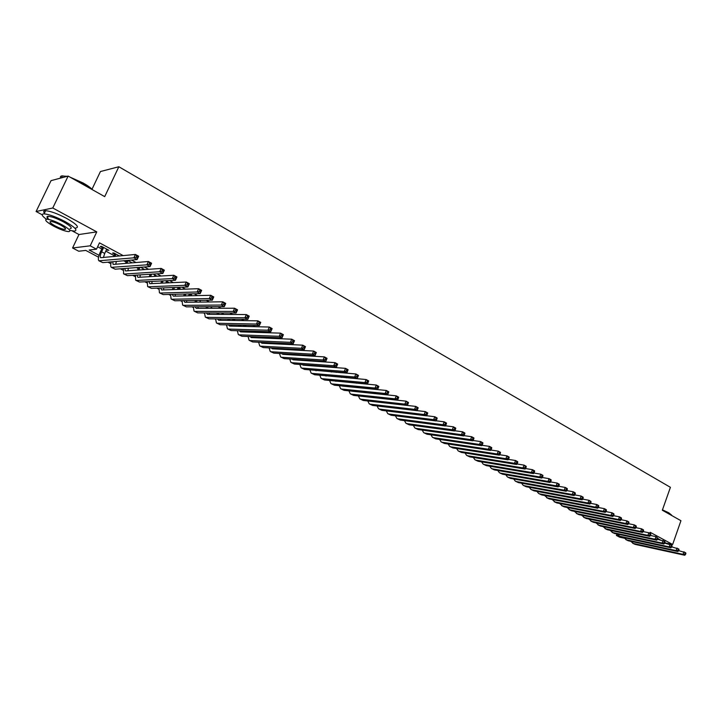 <?xml version="1.0" encoding="UTF-8"?>
<svg xmlns="http://www.w3.org/2000/svg" width="722" height="722" viewBox="0 0 722 722"><rect width="100%" height="100%" fill="white"/><g stroke="black" fill="none" stroke-linecap="round" stroke-linejoin="round"><path stroke-width="1.08" d="M98.535 257.185L85.783 250.417L78.716 251.229L72.57 247.989L90.205 245.814L96.504 249.18L89.149 250.029L99.04 255.29M72.236 230.914L78.96 234.524L72.57 247.989M78.96 234.524L96.766 231.879L52.769 207.999L68.139 176.069L51.036 180.644L36.1 211.51L42.165 214.768M92.019 189.218L100.43 171.538L118.841 166.746L670.413 487.323L662.327 510.237L680.945 520.706L672.642 544.487L650.188 532.304L649.836 533.296M624.151 538.17L619.72 537.222L616.389 535.462L619.052 536.031M616.922 534L616.389 535.462M52.769 207.999L36.1 211.51M664.818 542.836L672.642 544.487M106.432 249.785L108.887 250.299L101.477 246.319L100.241 246.464L102.398 247.628M119.545 256.021L113.805 252.935L112.542 253.07L114.681 254.216M132.252 262.844L127.731 260.416M144.797 269.577L140.519 267.284M154.616 275.642L156.963 276.111L153.145 274.062M166.313 281.923L168.632 282.374L165.609 280.75M177.865 288.114L180.157 288.565L177.919 287.365M189.281 294.242L191.547 294.684L190.076 293.89M200.68 300.361L202.079 300.334M213.938 306.706L212.521 306.715M250.985 326.597L249.514 326.561M262.086 332.562L260.597 332.508M273.051 338.447L271.878 337.815L270.38 337.761L271.553 338.392M283.89 344.268L280.714 343.302L282.383 344.195M294.612 350.026L293.015 349.168M305.198 355.711L303.781 354.953M315.676 361.334L314.422 360.666M326.019 366.893L324.945 366.316M336.253 372.39L335.342 371.893M346.37 377.823L345.621 377.416M356.379 383.192L355.775 382.868M366.271 388.508L365.819 388.265M374.068 393.553L375.756 393.598M370.982 388.968L370.53 388.725M361.063 383.626L360.458 383.301M351.018 378.229L350.26 377.814M340.865 372.76L339.954 372.263M330.604 367.236L329.521 366.65M320.216 361.65L318.962 360.973M309.702 355.991L308.285 355.224M299.079 350.269L297.473 349.412M288.322 344.484L286.544 343.528M277.438 338.627L275.47 337.571M266.427 332.698L264.27 331.542M255.281 326.705L252.935 325.442M244 320.631L241.455 319.259M232.583 314.485L229.84 313.014M221.031 308.267L218.08 306.679M209.335 301.976L206.176 300.271M197.494 295.605L194.119 293.782M185.509 289.152L181.908 287.212M173.37 282.618L169.544 280.56M161.078 276.003L157.017 273.818M148.633 269.306L144.337 266.996M136.034 262.528L131.485 260.082M123.263 255.651L99.483 242.854L96.504 249.18M97.641 246.771L101.766 248.982M105.8 251.139L114.058 255.561M123.769 260.768L126.197 262.068M136.494 267.582L138.182 268.494M149.057 274.315L150.041 274.838M178.144 287.491L177.278 289.432M188.695 295.551L189.155 295.794M199.985 301.597L200.887 302.085M211.149 307.581L212.485 308.294M222.177 313.492L223.937 314.431M233.08 319.332L235.264 320.496M244.117 325.243L246.446 326.488M255.362 331.272L257.501 332.409M266.481 337.219L268.422 338.266M277.456 343.103L279.224 344.051M288.313 348.916L289.901 349.773M299.034 354.664L300.451 355.423M309.639 360.341L310.875 361.009M320.117 365.955L321.191 366.532M330.468 371.505L331.389 371.992M340.712 376.992L341.47 377.398M302.247 354.863L302.798 355.152M291.489 349.087L292.708 349.737M142.785 269.297L143.488 269.667M96.766 231.879L90.205 245.814M68.139 176.069L104.708 196.637L118.841 166.746M226.491 325.117L225.986 324.846M215.535 319.295L214.804 318.907M204.443 313.411L203.496 312.906M193.225 307.455L192.043 306.823M181.872 301.426L180.464 300.677M170.392 295.334L168.74 294.45M158.768 289.161L156.873 288.15M147.008 282.925L144.86 281.779M135.113 276.607L132.704 275.326M123.065 270.208L120.394 268.792M110.881 263.738L107.93 262.176M103.39 257.601L104.717 253.449L101.621 251.797C100.241 254.902 99.916 256.879 100.656 257.7L135.411 254.46L138.669 256.229L137.126 259.577L102.804 262.627L99.176 260.931M151.773 283.34L152.234 283.584M163.515 289.585L164.075 289.883M175.112 295.758L175.78 296.11M186.574 301.85L187.341 302.256M197.9 307.879L198.767 308.339M209.1 313.835L210.066 314.35M220.174 319.72L221.23 320.279M231.112 325.541L232.258 326.154M241.924 331.29L243.17 331.949M252.619 336.984L253.945 337.688M263.196 342.607L264.604 343.356M273.647 348.166L275.145 348.961M284.17 353.762L285.56 354.502M294.639 359.33L295.867 359.989M304.991 364.836L306.056 365.404M315.225 370.287L316.137 370.765M325.351 375.666L326.1 376.063M335.36 380.99L335.956 381.306M190.446 294.089L190.166 294.72M179.074 287.988L178.785 288.61M167.567 281.806L167.278 282.437M155.925 275.551L155.636 276.192M107.939 249.785L107.641 250.435M678.689 550.642L685.629 552.7L685.9 553.422L685.214 553.043L684.862 554.072L685.548 554.442L685.9 553.422M685.548 554.442L684.745 555.254L635.143 544.388L632.653 543.224M684.745 555.254L683.03 554.334L633.447 543.486L630.658 541.292M684.862 554.072L683.03 554.334L683.924 551.77L685.214 553.043M662.462 509.867L668.734 512.764L671.659 515.147M671.866 515.598L668.861 513.089L662.372 510.102M660.377 539.903L657.886 538.594M70.097 177.17L83.265 183.063C87.66 185.563 90.764 187.81 92.578 189.814M91.929 189.444L83.229 183.406L71.586 178M69.772 230.354L74.231 231.121C78.175 230.517 75.106 227.313 65.016 221.528C56.027 216.862 49.051 214.308 44.096 213.856C40.964 214.001 41.723 215.797 46.37 219.244M75.711 228.008C79.664 227.376 76.604 224.154 66.532 218.351C57.552 213.676 50.585 211.122 45.621 210.689C43.537 210.707 43.139 211.519 44.439 213.134M49.087 219.533C46.533 217.448 46.28 216.374 48.32 216.311C51.885 216.627 56.903 218.468 63.374 221.816C70.648 225.995 72.868 228.296 70.025 228.748M53.69 226.166C60.152 229.497 65.142 231.311 68.653 231.618C71.487 231.193 69.267 228.892 61.975 224.741C55.504 221.392 50.486 219.551 46.921 219.217C44.06 219.678 46.316 221.997 53.69 226.166M60.486 224.993C56.307 222.836 53.085 221.654 50.793 221.446C48.952 221.735 50.405 223.233 55.143 225.914C59.312 228.062 62.525 229.235 64.799 229.434C66.632 229.154 65.188 227.674 60.486 224.993M66.641 176.466L62.408 175.87C60.549 175.96 59.971 176.691 60.684 178.063M65.386 176.186L67.182 176.321M671.74 546.906L678.761 548.973L679.023 549.695L678.328 549.316L677.976 550.344L678.662 550.724L679.023 549.695M678.662 550.724L677.868 551.545L628.339 540.787L625.839 539.623M677.868 551.545L676.135 550.615L626.633 539.885L623.844 537.664M677.976 550.344L676.135 550.615L677.028 548.043L678.328 549.316M664.718 543.134L671.821 545.218L672.074 545.931L671.379 545.552L671.018 546.581L671.713 546.96L672.074 545.931M671.713 546.96L670.928 547.799L621.48 537.159L618.971 535.986M670.928 547.799L669.177 546.852L619.756 536.247L616.976 534.009M671.018 546.581L669.177 546.852L670.079 544.271L671.379 545.552M605.027 528.612L607.572 529.795L656.839 540.191L657.986 538.296L657.273 537.908L656.903 538.955L657.616 539.343L664.818 541.419L665.061 542.132L664.357 541.753L663.996 542.791L664.7 543.17L665.061 542.132M664.7 543.17L663.915 544.009L614.557 533.495L612.03 532.313M663.915 544.009L662.146 543.061L612.825 532.574L610.036 530.318M663.996 542.791L662.146 543.061L663.058 540.471L664.357 541.753M650.459 535.48L655.973 536.626L657.986 538.296M656.839 540.191L655.053 539.226L605.821 528.865L603.032 526.591M656.903 538.955L655.053 539.226L655.973 536.626L657.273 537.908M643.221 531.6L648.816 532.746L650.612 533.72L650.838 534.424L650.116 534.036L649.746 535.083L650.468 535.471L650.838 534.424M650.468 535.471L649.692 536.329L600.524 526.067L597.969 524.876M649.692 536.329L647.896 535.363L598.755 525.129L595.966 522.827M649.746 535.083L647.896 535.363L648.816 532.746L650.116 534.036M635.911 527.674L641.587 528.829L643.401 529.813L643.618 530.517L642.896 530.119L642.517 531.175L643.248 531.563L643.618 530.517M643.248 531.563L642.472 532.43L593.412 522.295L590.831 521.094M642.472 532.43L640.658 531.455L591.616 521.347L588.836 519.028M642.517 531.175L640.658 531.455L641.587 528.829L642.896 530.119M628.528 523.712L634.295 524.876L636.127 525.869L636.326 526.573L635.595 526.176L635.225 527.222L635.956 527.62L636.326 526.573M635.956 527.62L635.189 528.504L586.228 518.495L583.638 517.286M635.189 528.504L633.356 527.511L584.423 517.539L581.634 515.192M635.225 527.222L633.356 527.511L634.295 524.876L635.595 526.176M621.073 519.714L626.922 520.878L628.772 521.88L628.97 522.584L628.23 522.177L627.851 523.242L628.591 523.64L628.97 522.584M628.591 523.64L627.824 524.524L578.972 514.66L576.373 513.441M627.824 524.524L625.974 523.522L577.149 513.694L574.369 511.329M627.851 523.242L625.974 523.522L626.922 520.878L628.23 522.177M613.538 515.679L619.485 516.844L621.344 517.854L621.534 518.558L620.785 518.152L620.406 519.217L621.155 519.614L621.534 518.558M621.155 519.614L620.397 520.517L571.653 510.788L569.035 509.561M620.397 520.517L618.528 519.506L569.82 509.813L567.041 507.422M620.406 519.217L618.528 519.506L619.485 516.844L620.785 518.152M605.929 511.6L611.967 512.773L613.853 513.793L614.025 514.488L613.267 514.082L612.888 515.147L613.637 515.553L614.025 514.488M613.637 515.553L612.888 516.465L564.27 506.871L561.635 505.644M612.888 516.465L611.002 515.445L562.411 505.887L559.631 503.478M612.888 515.147L611.002 515.445L611.967 512.773L613.267 514.082M598.249 507.485L604.368 508.658L606.281 509.687L606.444 510.382L605.677 509.967L605.289 511.041L606.056 511.456L606.444 510.382M606.056 511.456L605.307 512.367L556.806 502.927L554.162 501.691M605.307 512.367L603.402 511.338L554.938 501.934L552.159 499.498M605.289 511.041L603.402 511.338L604.368 508.658L605.677 509.967M590.488 503.324L596.706 504.498L598.628 505.544L598.782 506.23L598.015 505.815L597.617 506.889L598.394 507.313L598.782 506.23M598.394 507.313L597.654 508.234L549.28 498.938L546.617 497.702M597.654 508.234L595.722 507.196L547.384 497.936L544.614 495.472M597.617 506.889L595.722 507.196L596.706 504.498L598.015 505.815M582.654 499.128L588.962 500.301L590.903 501.357L591.047 502.043L590.271 501.619L589.874 502.702L590.65 503.126L591.047 502.043M590.65 503.126L589.919 504.055L541.681 494.922L539 493.667M589.919 504.055L587.97 503.008L539.767 493.902L538.585 493.451L536.997 491.411M589.874 502.702L587.97 503.008L588.962 500.301L590.271 501.619M574.73 494.886L581.138 496.059L583.096 497.124L583.232 497.81L582.446 497.386L582.04 498.469L582.834 498.893L583.232 497.81M582.834 498.893L582.103 499.841L534 490.852L531.302 489.597M582.103 499.841L580.136 498.776L532.069 489.832L530.896 489.381L529.307 487.314M582.04 498.469L580.136 498.776L581.138 496.059L582.446 497.386M566.734 490.599L573.232 491.772L575.217 492.846L575.335 493.532L574.541 493.099L574.134 494.191L574.929 494.624L575.335 493.532M574.929 494.624L574.207 495.572L526.248 486.754L523.54 485.491M574.207 495.572L572.221 494.507L524.298 485.716L523.134 485.274L521.546 483.171M574.134 494.191L572.221 494.507L573.232 491.772L574.541 493.099M558.648 486.276L565.245 487.449L567.248 488.532L567.357 489.209L566.553 488.776L566.147 489.868L566.951 490.31L567.357 489.209M566.951 490.31L566.238 491.267L518.423 482.612L515.698 481.339M566.238 491.267L564.225 490.184L516.456 481.565L515.291 481.123L513.703 478.993M566.147 489.868L564.225 490.184L565.245 487.449L566.553 488.776M550.48 481.908L557.176 483.072L559.198 484.173L559.297 484.841L558.485 484.408L558.079 485.509L558.891 485.942L559.297 484.841M558.891 485.942L558.178 486.917L510.517 478.424L507.774 477.143M558.178 486.917L556.148 485.825L508.532 477.377L507.376 476.935L505.788 474.769M558.079 485.509L556.148 485.825L557.176 483.072L558.485 484.408M542.231 477.486L549.027 478.659L551.067 479.76L551.157 480.437L550.335 479.995L549.92 481.096L550.742 481.538L551.157 480.437M550.742 481.538L550.038 482.522L502.539 474.201L499.777 472.91M550.038 482.522L547.989 481.421L500.526 473.136L499.38 472.702L497.801 470.509M549.92 481.096L547.989 481.421L549.027 478.659L550.335 479.995M533.892 473.027L540.787 474.192L542.854 475.311L542.926 475.978L542.096 475.527L541.681 476.637L542.511 477.089L542.926 475.978M542.511 477.089L541.816 478.081L494.48 469.932L491.7 468.641M541.816 478.081L539.74 476.971L492.449 468.858L491.303 468.425L489.724 466.195M541.681 476.637L539.74 476.971L540.787 474.192L542.096 475.527M525.463 468.524L532.466 469.679L534.551 470.807L534.614 471.475L533.775 471.024L533.359 472.134L534.19 472.594L534.614 471.475M534.19 472.594L533.504 473.596L486.339 465.627L483.541 464.318M533.504 473.596L531.41 472.468L484.291 464.544L483.144 464.111L481.574 461.845M533.359 472.134L531.41 472.468L532.466 469.679L533.775 471.024M516.952 463.966L524.055 465.121L526.167 466.268L526.212 466.926L525.363 466.466L524.939 467.585L525.787 468.046L526.212 466.926M525.787 468.046L525.102 469.065L478.108 461.277L475.302 459.959M525.102 469.065L522.99 467.919L476.042 460.176L474.914 459.752L473.343 457.45M524.939 467.585L522.99 467.919L524.055 465.121L525.363 466.466M508.342 459.373L515.553 460.51L517.683 461.665L517.719 462.324L516.862 461.863L516.438 462.992L517.295 463.452L517.719 462.324M517.295 463.452L516.618 464.481L469.805 456.882L466.981 455.555M516.618 464.481L514.479 463.325L467.721 455.772L466.592 455.347L465.031 453.01M516.438 462.992L514.479 463.325L515.553 460.51L516.862 461.863M499.651 454.725L506.961 455.853L509.118 457.026L509.136 457.676L508.279 457.207L507.846 458.344L508.703 458.804L509.136 457.676M508.703 458.804L508.035 459.851L461.421 452.441L458.569 451.106M508.035 459.851L505.878 458.687L459.309 451.322L458.181 450.907L456.629 448.524M507.846 458.344L505.878 458.687L506.961 455.853L508.279 457.207M490.861 450.023L498.279 451.151L500.463 452.333L500.463 452.974L499.597 452.504L499.155 453.642L500.03 454.111L500.463 452.974M500.03 454.111L499.371 455.167L452.947 447.956L450.077 446.611M499.371 455.167L497.187 453.994L450.808 446.828L449.698 446.413L448.145 443.994M499.155 453.642L497.187 453.994L498.279 451.151L499.597 452.504M481.971 445.284L489.507 446.395L491.709 447.586L491.7 448.227L490.816 447.748L490.373 448.894L491.258 449.373L491.7 448.227M491.258 449.373L490.608 450.438L444.382 443.425L441.503 442.072M490.608 450.438L488.397 449.246L442.225 442.279L441.115 441.873L439.581 439.409M490.373 448.894L488.397 449.246L489.507 446.395L490.816 447.748M472.991 440.483L480.635 441.584L482.856 442.794L482.837 443.434L481.944 442.947L481.502 444.093L482.395 444.581L482.837 443.434M482.395 444.581L481.745 445.654L435.736 438.841L432.83 437.487M481.745 445.654L479.516 444.454L433.552 437.694L432.451 437.288L430.926 434.788M481.502 444.093L479.516 444.454L480.635 441.584L481.944 442.947M463.912 435.637L471.665 436.72L473.912 437.947L473.876 438.579L472.982 438.092L472.531 439.247L473.433 439.734L473.876 438.579M473.433 439.734L472.793 440.817L426.991 434.22L424.076 432.857M472.793 440.817L470.545 439.599L424.798 433.056L423.697 432.658L422.18 430.104M472.531 439.247L470.545 439.599L471.665 436.72L472.982 438.092M454.734 430.736L462.594 431.81L464.878 433.038L464.824 433.669L463.912 433.182L463.461 434.337L464.372 434.834L464.824 433.669M464.372 434.834L463.741 435.935L418.164 429.545L415.222 428.173M463.741 435.935L461.466 434.698L415.944 428.372L414.852 427.975L413.345 425.384M463.461 434.337L461.466 434.698L462.594 431.81L463.912 433.182M445.447 425.79L453.434 426.837L455.735 428.092L455.663 428.715L454.743 428.218L454.291 429.373L455.212 429.879L455.663 428.715M455.212 429.879L454.589 430.989L409.239 424.825L406.287 423.444M454.589 430.989L452.288 429.743L407 423.633L405.917 423.245L404.419 420.601M454.291 429.373L452.288 429.743L453.434 426.837L454.743 428.218M436.07 420.791L444.165 421.819L446.494 423.074L446.413 423.697L445.474 423.191L445.014 424.365L445.943 424.87L446.413 423.697M445.943 424.87L445.339 425.998L400.223 420.051L397.253 418.661M445.339 425.998L443.01 424.735L397.957 418.85L396.883 418.462L395.403 415.773M445.014 424.365L443.01 424.735L444.165 421.819L445.474 423.191M426.576 415.728L434.797 416.738L437.144 418.011L437.045 418.625L436.106 418.119L435.637 419.292L436.584 419.807L437.045 418.625M436.584 419.807L435.98 420.944L391.116 415.231L388.12 413.832M435.98 420.944L433.624 419.672L388.824 414.013L387.759 413.634L386.297 410.899M435.637 419.292L433.624 419.672L434.797 416.738L436.106 418.119M416.982 410.619L425.321 411.603L427.695 412.894L427.586 413.498L426.63 412.984L426.16 414.166L427.117 414.681L427.586 413.498M427.117 414.681L426.522 415.836L381.911 410.358L378.897 408.95M426.522 415.836L424.139 414.545L379.591 409.13L378.536 408.751L377.092 405.963M426.16 414.166L424.139 414.545L425.321 411.603L426.63 412.984M371.298 401.369L415.737 406.405L418.146 407.713L418.011 408.318L417.045 407.795L416.576 408.986L417.533 409.5L418.011 408.318M417.533 409.5L416.955 410.674L372.606 405.43L369.574 404.013M416.955 410.674L414.545 409.374L370.26 404.194L369.213 403.824L367.787 400.972M416.576 408.986L414.545 409.374L415.737 406.405L417.045 407.795M361.541 396.27L406.053 401.152L408.481 402.479L408.336 403.075L407.361 402.551L406.874 403.742L407.849 404.266L408.336 403.075M407.849 404.266L407.28 405.448L363.202 400.457L360.143 399.022M407.28 405.448L404.843 404.13L360.838 399.203L359.791 398.833L358.383 395.927M406.874 403.742L404.843 404.13L406.053 401.152L407.361 402.551M352.011 391.207L396.252 395.846L398.706 397.181L398.544 397.768L397.56 397.235L397.073 398.436L398.057 398.968L398.544 397.768M398.057 398.968L397.497 400.159L353.699 395.421L350.621 393.986M397.497 400.159L395.033 398.833L351.298 394.158L350.269 393.797L348.879 390.828M397.073 398.436L395.033 398.833L396.252 395.846L397.56 397.235M342.39 386.099L386.333 390.467L388.824 391.82L388.644 392.407L387.642 391.865L387.154 393.075L388.147 393.607L388.644 392.407M388.147 393.607L387.606 394.817L344.087 390.34L340.992 388.887M387.606 394.817L385.106 393.472L341.668 389.059L340.64 388.707L339.286 385.674M387.154 393.075L385.106 393.472L386.333 390.467L387.642 391.865M332.3 380.711L376.306 385.034L378.824 386.396L378.626 386.983L377.615 386.432L377.119 387.642L378.129 388.192L378.626 386.983M378.129 388.192L377.588 389.411L334.376 385.196L331.254 383.734M377.588 389.411L375.07 388.057L331.93 383.905L330.911 383.553L329.575 380.458M377.119 387.642L375.07 388.057L376.306 385.034L377.615 386.432M324.061 366.253L323.862 366.731M322.292 366.614L322.499 366.135M322.382 375.413L366.162 379.537L368.716 380.918L368.491 381.496L367.471 380.945L366.975 382.155L367.994 382.705L368.491 381.496M367.994 382.705L367.462 383.951L324.557 379.998L321.416 378.527M367.462 383.951L364.917 382.57L322.084 378.689L321.073 378.346L319.765 375.187M366.975 382.155L364.917 382.57L366.162 379.537L367.471 380.945M314.305 360.657L314.061 361.226M315.261 365.603L315.063 366.081M312.509 361.117L312.752 360.558M312.337 365.386L312.184 365.864M312.373 370.052L355.901 373.978L358.482 375.377L357.219 378.418L314.63 374.745L311.471 373.265M357.733 377.164L358.238 375.945L357.209 375.386L356.704 376.604L357.733 377.164L357.219 378.418L354.637 377.019L312.13 373.418L311.128 373.084L309.855 369.854M310.613 365.747L310.776 365.269M356.704 376.604L354.637 377.019L355.901 373.978L357.209 375.386M358.238 375.945L358.482 375.377M305.37 360.052L305.135 360.621M302.626 355.558L302.906 354.899M304.35 364.79L304.458 365.287M302.392 359.854L302.202 360.422M302.265 364.637L303.285 365.197L345.522 368.346L348.13 369.763L346.858 372.823L304.585 369.429L301.408 367.94M347.363 371.55L347.869 370.323L346.822 369.763L346.316 370.991L347.363 371.55L346.858 372.823L344.25 371.415L302.058 368.094L301.074 367.76L299.829 364.457M300.65 360.314L300.848 359.755M346.316 370.991L344.25 371.415L345.522 368.346L346.822 369.763M347.869 370.323L348.13 369.763M295.379 354.439L295.099 355.089M292.627 349.917L292.952 349.168M294.224 359.303L294.332 359.881M292.347 354.258L292.121 354.908M292.049 359.159L293.123 359.8L335.017 362.652L337.661 364.087L336.371 367.155L294.441 364.059L291.237 362.561M336.858 365.873L337.373 364.646L336.317 364.068L335.802 365.305L336.858 365.873L336.371 367.155L333.726 365.729L291.887 362.706L290.903 362.381L289.702 358.996M290.578 354.818L290.822 354.168M335.802 365.305L333.726 365.729L335.017 362.652L336.317 364.068M337.373 364.646L337.661 364.087M285.28 348.753L284.964 349.502M282.537 344.204L282.762 343.663M283.99 353.753L284.089 354.412M282.203 348.591L281.923 349.331M281.733 353.618L282.843 354.34L324.395 356.894L327.057 358.338L325.757 361.433L284.179 358.626L280.948 357.119M326.236 360.125L326.759 358.888L325.694 358.311L325.171 359.547L326.236 360.125L325.757 361.433L323.086 359.989L281.589 357.264L280.623 356.939L279.459 353.473M280.398 349.249L280.687 348.509M325.171 359.547L323.086 359.989L324.395 356.894L325.694 358.311M326.759 358.888L327.057 358.338M275.073 342.995L274.712 343.834M273.647 348.13L273.737 348.888M271.941 342.851L271.616 343.69M271.31 348.004L272.447 348.816L313.637 351.063L316.335 352.526L315.027 355.63L273.8 353.13L270.551 351.614M315.487 354.312L316.019 353.076L314.936 352.489L314.404 353.735L315.487 354.312L315.027 355.63L312.319 354.177L271.183 351.749L270.227 351.443L269.107 347.887M270.109 343.618L270.443 342.779M314.404 353.735L312.319 354.177L313.637 351.063L314.936 352.489M316.019 353.076L316.335 352.526M261.581 337.03L261.202 337.977M264.766 337.156L264.351 338.104M259.703 337.914L260.1 336.975M263.196 342.445L263.268 343.293M260.768 342.336L261.933 343.23L302.753 345.17L305.487 346.65L304.161 349.764L263.304 347.58L260.028 346.046M304.612 348.428L305.144 347.183L304.052 346.587L303.52 347.842L304.612 348.428L304.161 349.764L301.426 348.293L260.66 346.181L259.712 345.874L258.638 342.237M303.52 347.842L301.426 348.293L302.753 345.17L304.052 346.587M305.144 347.183L305.487 346.65M251.112 331.136L250.669 332.192M254.343 331.236L253.882 332.3M249.189 332.147L249.641 331.091M252.628 336.687L252.682 337.634M250.119 336.587L251.301 337.58L291.742 339.196L294.504 340.694L293.168 343.825L252.682 341.957L249.388 340.414M293.601 342.481L294.143 341.226L293.033 340.622L292.491 341.876L293.601 342.481L293.168 343.825L290.397 342.336L250.011 340.549L249.081 340.252L248.052 336.515M292.491 341.876L290.397 342.336L291.742 339.196L293.033 340.622M294.143 341.226L294.504 340.694M240.525 325.162L240.02 326.335M243.81 325.234L243.296 326.416M238.567 326.299L239.072 325.135M241.942 330.856L241.978 331.912M239.352 330.784L240.543 331.867L280.587 333.149L283.385 334.674L282.031 337.824L241.951 336.281L238.63 334.719M282.455 336.452L282.997 335.188L281.878 334.584L281.336 335.847L282.455 336.452L282.031 337.824L279.233 336.308L239.244 334.846L238.323 334.557L237.348 330.721M281.336 335.847L279.233 336.308L280.587 333.149L281.878 334.584M282.997 335.188L283.385 334.674M229.822 319.106L229.262 320.406M233.161 319.151L232.583 320.46M227.818 320.387L228.387 319.088M231.139 324.954L231.148 326.127M228.468 324.9L229.668 326.091L269.306 327.039L272.14 328.573L270.768 331.741L231.085 330.532L227.746 328.961M271.183 330.351L271.725 329.088L270.597 328.465L270.046 329.737L271.183 330.351L270.768 331.741L267.934 330.207L228.351 329.079L227.439 328.799L226.528 324.855M270.046 329.737L267.934 330.207L269.306 327.039L270.597 328.465M271.725 329.088L272.14 328.573M219.01 312.969L218.378 314.395M222.403 312.978L221.762 314.422M216.952 314.386L217.584 312.96M220.219 318.98L220.201 320.27M217.466 318.943L218.667 320.243L257.88 320.839L260.75 322.4L259.369 325.577L220.102 324.71L216.735 323.131M259.758 324.178L260.317 322.905L259.162 322.283L258.611 323.555L259.758 324.178L259.369 325.577L256.49 324.034L217.331 323.248L216.438 322.978L215.58 318.916M258.611 323.555L256.49 324.034L257.88 320.839L259.162 322.283M260.317 322.905L260.75 322.4M208.08 306.733L207.376 308.312M211.528 306.715L210.824 308.303M205.969 308.312L206.672 306.742M209.181 312.924L209.118 314.341M206.339 312.915L207.53 314.332L246.319 314.575L249.216 316.146L247.817 319.35L208.983 318.835L205.599 317.238M248.206 317.924L248.765 316.642L247.601 316.01L247.041 317.292L248.206 317.924L247.817 319.35L244.911 317.779L206.185 317.346L205.301 317.084L204.516 312.906M247.041 317.292L244.911 317.779L246.319 314.575L247.601 316.01M248.765 316.642L249.216 316.146M197.034 300.415L196.258 302.148M200.535 300.361L199.759 302.103M194.868 302.166L195.635 300.442M198.027 306.796L197.918 308.339M195.093 306.805L196.267 308.348L234.605 308.231L237.547 309.819L236.13 313.032L197.738 312.879L194.326 311.272M236.5 311.597L237.069 310.307L235.886 309.675L235.318 310.956L236.5 311.597L236.13 313.032L233.188 311.444L194.913 311.381L194.037 311.119L193.325 306.823M235.318 310.956L233.188 311.444L234.605 308.231L235.886 309.675M237.069 310.307L237.547 309.819M185.861 293.998L185.012 295.894M189.435 293.908L188.577 295.812M183.641 295.93L184.489 294.034M186.745 300.578L186.583 302.265M183.722 300.623L184.868 302.292L222.755 301.805L225.724 303.411L224.298 306.642L186.366 306.859L182.928 305.244M224.65 305.189L225.219 303.89L224.028 303.249L223.45 304.54L224.65 305.189L224.298 306.642L221.32 305.036L183.496 305.343L182.639 305.09L182.007 300.65M223.45 304.54L221.32 305.036L222.755 301.805L224.028 303.249M225.219 303.89L225.724 303.411M174.571 287.491L173.641 289.558M172.278 289.603L173.217 287.536M175.338 294.278L175.112 296.128M172.224 294.359L173.334 296.164L210.743 295.298L213.757 296.932L212.313 300.181L174.85 300.767L171.385 299.134M212.647 298.7L213.225 297.401L212.015 296.742L211.438 298.042L212.647 298.7L212.313 300.181L209.299 298.547L171.953 299.233L171.105 298.989L170.563 294.405M211.438 298.042L209.299 298.547L210.743 295.298L212.015 296.742M213.225 297.401L213.757 296.932M163.163 280.876L162.134 283.132M166.601 281.282L165.834 282.961M160.798 283.195L161.827 280.939M163.804 287.897L163.506 289.901M160.591 288.015L161.665 289.964L198.586 288.701L201.646 290.361L200.184 293.628L163.199 294.594L159.706 292.961M200.499 292.13L201.086 290.822L199.859 290.154L199.272 291.462L200.499 292.13L200.184 293.628L197.124 291.977L160.266 293.042L159.436 292.816L158.993 288.078M199.272 291.462L197.124 291.977L198.586 288.701L199.859 290.154M201.086 290.822L201.646 290.361M151.638 274.152L150.51 276.616M154.914 275.01L154.273 276.4M149.183 276.688L150.311 274.234M152.152 281.418L151.764 283.602M148.84 281.58L149.86 283.692L186.276 282.031L189.372 283.71L187.891 286.986L151.412 288.358L147.893 286.706M188.189 285.47L188.785 284.152L187.54 283.484L186.953 284.802L188.189 285.47L187.891 286.986L184.796 285.316L148.443 286.787L147.631 286.562L147.279 281.661M186.953 284.802L184.796 285.316L186.276 282.031L187.54 283.484M188.785 284.152L189.372 283.71M139.987 267.32L138.75 270.001M143.082 268.656L142.586 269.73M137.442 270.1L138.678 267.42M140.366 274.847L139.887 277.23M136.945 275.064L137.902 277.347L173.803 275.272L176.935 276.968L175.446 280.271L139.481 282.04L135.935 280.38M175.726 278.728L176.321 277.41L175.067 276.725L174.471 278.051L175.726 278.728L175.446 280.271L172.305 278.575L136.476 280.452L135.673 280.235L135.447 275.154M174.471 278.051L172.305 278.575L173.803 275.272L175.067 276.725M176.321 277.41L176.935 276.968M128.101 260.615L126.855 263.295M131.115 262.23L130.772 262.97M125.574 263.404L126.928 260.489M128.453 268.187L127.866 270.768M124.924 268.449L125.276 270.777L125.808 270.912L161.177 268.422L164.345 270.145L162.838 273.457L127.406 275.651L123.832 273.972M163.1 271.905L163.704 270.57L162.432 269.884L161.827 271.21L163.1 271.905L162.838 273.457L159.661 271.743L124.365 274.044L123.579 273.837L123.471 268.557M161.827 271.21L159.661 271.743L161.177 268.422L162.432 269.884M163.704 270.57L164.345 270.145M115.944 254.09L114.825 256.481M113.562 256.608L114.978 253.566M116.413 261.418L115.7 264.234M112.767 261.743L113.038 264.279L113.562 264.414L148.38 261.49L151.593 263.232L150.068 266.562L115.177 269.18L111.585 267.492M150.311 264.983L150.916 263.647L149.635 262.952L149.021 264.288L150.311 264.983L150.068 266.562L146.846 264.83L111.332 267.357C110.475 266.608 110.484 264.775 111.359 261.869M149.021 264.288L146.846 264.83L148.38 261.49L149.635 262.952M150.916 263.647L151.593 263.232M103.643 247.484L101.621 251.797M106.73 249.135L104.717 253.449M137.351 257.98L137.965 256.635L136.666 255.931L136.043 257.267L137.351 257.98L137.126 259.577L133.859 257.817L98.932 260.795C97.822 259.55 98.309 256.599 100.376 251.933L102.704 246.978M136.043 257.267L133.859 257.817L135.411 254.46L136.666 255.931M137.965 256.635L138.669 256.229M635.143 544.388L633.447 543.486M628.339 540.787L626.633 539.885M621.48 537.159L619.756 536.247M614.557 533.495L612.825 532.574M607.572 529.795L605.821 528.865M600.524 526.067L598.755 525.129M593.412 522.295L591.616 521.347M586.228 518.495L584.423 517.539M578.972 514.66L577.149 513.694M571.653 510.788L569.82 509.813M564.27 506.871L562.411 505.887M556.806 502.927L554.938 501.934M549.28 498.938L547.384 497.936M541.681 494.922L539.767 493.902M534 490.852L532.069 489.832M526.248 486.754L524.298 485.716M518.423 482.612L516.456 481.565M510.517 478.424L508.532 477.377M502.539 474.201L500.526 473.136M494.48 469.932L492.449 468.858M486.339 465.627L484.291 464.544M478.108 461.277L476.042 460.176M469.805 456.882L467.721 455.772M461.421 452.441L459.309 451.322M452.947 447.956L450.808 446.828M444.382 443.425L442.225 442.279M435.736 438.841L433.552 437.694M426.991 434.22L424.798 433.056M418.164 429.545L415.944 428.372M409.239 424.825L407 423.633M400.223 420.051L397.957 418.85M391.116 415.231L388.824 414.013M381.911 410.358L379.591 409.13M372.606 405.43L370.26 404.194M363.202 400.457L360.838 399.203M353.699 395.421L351.298 394.158M344.087 390.34L341.668 389.059M334.376 385.196L331.93 383.905M324.557 379.998L322.084 378.689M315.135 365.883L314.494 365.54M314.63 374.745L312.13 373.418M305.162 360.558L304.061 359.971M304.585 369.429L302.058 368.094M294.919 355.08L293.511 354.331M294.441 364.059L291.887 362.706M284.414 349.466L282.834 348.627M284.179 358.626L281.589 357.264M273.791 343.789L272.032 342.851M273.8 353.13L271.183 351.749M263.043 338.049L261.499 337.228M263.304 347.58L260.66 346.181M252.168 332.237L250.922 331.569M252.682 341.957L250.011 340.549M241.175 326.362L240.218 325.857M241.951 336.281L239.244 334.846M230.038 320.415L229.397 320.072M231.085 330.532L228.351 329.079M220.102 324.71L217.331 323.248M208.983 318.835L206.185 317.346M197.738 312.879L194.913 311.381M186.366 306.859L183.496 305.343M174.85 300.767L171.953 299.233M163.199 294.594L160.266 293.042M151.412 288.358L148.443 286.787M139.481 282.04L136.476 280.452M127.406 275.651L124.365 274.044M115.177 269.18L112.1 267.555M102.804 262.627L99.69 260.985M61.451 177.856L62.408 175.87M65.323 228.342L64.799 229.434M48.32 216.311L46.921 219.217M44.096 213.856L45.621 210.689"/></g></svg>
